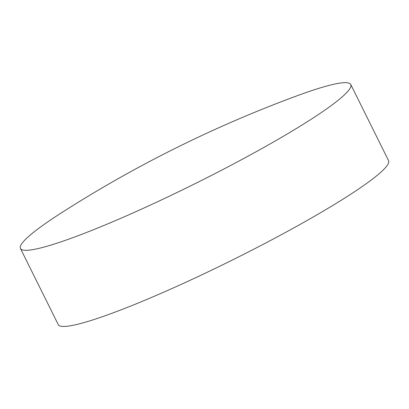 <?xml version="1.0" encoding="UTF-8"?>
<svg xmlns="http://www.w3.org/2000/svg" width="409" height="409" viewBox="0 0 409 409"><rect width="100%" height="100%" fill="white"/><g stroke="black" fill="none" stroke-linecap="round" stroke-linejoin="round"><path stroke-width="0.61" d="M104.965 225.032A184.387 19.596 153.6 0 1 20.45 248.473A184.387 19.596 153.6 0 1 41.217 226.504A184.387 19.596 153.6 0 1 61.166 213.002A1217.066 1217.066 0 0 1 297.895 95.491A184.387 19.596 153.6 0 1 350.764 84.505A184.387 19.596 153.6 0 1 330.002 106.473A184.387 19.596 153.6 0 1 104.965 225.032M350.764 84.505L388.55 160.619A184.387 19.596 153.6 0 1 367.783 182.588A184.387 19.596 153.6 0 1 185.957 282.205A184.387 19.596 153.6 0 1 58.236 324.588L20.45 248.473"/></g></svg>
